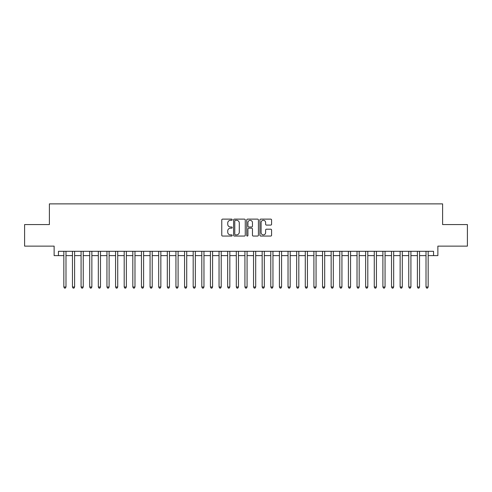 <?xml version="1.0" encoding="UTF-8"?>
<svg xmlns="http://www.w3.org/2000/svg" width="492" height="492" viewBox="0 0 492 492"><rect width="100%" height="100%" fill="white"/><g stroke="black" fill="none" stroke-linecap="round" stroke-linejoin="round"><path stroke-width="0.74" d="M232.206 219.715A0.59 0.59 0 0 0 231.609 219.125L222.618 219.125A0.849 0.849 0 0 0 221.769 219.973L221.769 235.207A0.849 0.849 0 0 0 222.618 236.055L231.609 236.055A0.59 0.59 0 0 0 232.206 235.459A0.59 0.59 0 0 0 231.609 234.868L230.447 234.868A2.706 2.706 0 0 1 227.741 232.162L227.741 230.889A2.706 2.706 0 0 1 230.447 228.183L231.609 228.183A0.59 0.59 0 0 0 232.206 227.587A0.59 0.59 0 0 0 231.609 226.996L230.447 226.996A2.706 2.706 0 0 1 227.741 224.29L227.741 223.017A2.706 2.706 0 0 1 230.447 220.311L231.609 220.311A0.59 0.59 0 0 0 232.206 219.715M270.735 225.09A0.849 0.849 0 0 0 271.584 224.247L271.584 219.973A0.849 0.849 0 0 0 270.735 219.125L260.748 219.125A0.849 0.849 0 0 0 259.905 219.973L259.905 235.207A0.849 0.849 0 0 0 260.748 236.055L270.735 236.055A0.849 0.849 0 0 0 271.584 235.207L271.584 230.047A0.849 0.849 0 0 0 270.735 229.198L266.461 229.198A0.849 0.849 0 0 0 265.618 230.047L265.618 232.605A2.263 2.263 0 0 1 263.349 234.868A2.263 2.263 0 0 1 261.086 232.605L261.086 222.575A2.263 2.263 0 0 1 263.349 220.311A2.263 2.263 0 0 1 265.618 222.575L265.618 224.247A0.849 0.849 0 0 0 266.461 225.09L270.735 225.09M58.443 255.612L58.443 251.301L433.557 251.301L433.557 255.612L437.868 255.612L437.868 246.129L467.4 246.129L467.4 224.573L442.609 224.573L442.609 203.879L49.391 203.879L49.391 224.573L24.6 224.573L24.6 246.129L54.132 246.129L54.132 255.612L63.837 255.612M245.262 219.973A0.849 0.849 0 0 0 244.413 219.125L234.426 219.125A0.849 0.849 0 0 0 233.577 219.973L233.577 235.207A0.849 0.849 0 0 0 234.426 236.055L244.413 236.055A0.849 0.849 0 0 0 245.262 235.207L245.262 219.973M247.587 219.125L257.574 219.125A0.849 0.849 0 0 1 258.423 219.973L258.423 235.207A0.849 0.849 0 0 1 257.574 236.055L253.3 236.055A0.849 0.849 0 0 1 252.451 235.207L252.451 229.026A0.849 0.849 0 0 0 251.609 228.183L248.774 228.183A0.849 0.849 0 0 0 247.925 229.026L247.925 235.459A0.59 0.59 0 0 1 247.335 236.055A0.59 0.59 0 0 1 246.738 235.459L246.738 219.973A0.849 0.849 0 0 1 247.587 219.125M65.989 255.612L72.459 255.612M74.612 255.612L81.082 255.612M83.24 255.612L89.704 255.612M91.863 255.612L98.326 255.612M100.485 255.612L106.948 255.612M109.107 255.612L115.577 255.612M117.729 255.612L124.199 255.612M126.352 255.612L132.822 255.612M134.974 255.612L141.444 255.612M143.602 255.612L150.066 255.612M152.225 255.612L158.688 255.612M160.847 255.612L167.311 255.612M169.469 255.612L175.939 255.612M178.092 255.612L184.562 255.612M186.714 255.612L193.184 255.612M195.336 255.612L201.806 255.612M203.965 255.612L210.428 255.612M212.587 255.612L219.051 255.612M221.209 255.612L227.673 255.612M229.832 255.612L236.301 255.612M238.454 255.612L244.924 255.612M247.076 255.612L253.546 255.612M255.699 255.612L262.168 255.612M264.327 255.612L270.791 255.612M272.949 255.612L279.413 255.612M281.572 255.612L288.035 255.612M290.194 255.612L296.664 255.612M298.816 255.612L305.286 255.612M307.438 255.612L313.908 255.612M316.061 255.612L322.531 255.612M324.689 255.612L331.153 255.612M333.312 255.612L339.775 255.612M341.934 255.612L348.397 255.612M350.556 255.612L357.026 255.612M359.178 255.612L365.648 255.612M367.801 255.612L374.271 255.612M376.423 255.612L382.893 255.612M385.052 255.612L391.515 255.612M393.674 255.612L400.137 255.612M402.296 255.612L408.76 255.612M410.918 255.612L417.388 255.612M419.541 255.612L426.011 255.612M428.163 255.612L433.557 255.612M235.354 220.311A0.59 0.59 0 0 0 234.764 220.902L234.764 234.278A0.59 0.59 0 0 0 235.354 234.868L236.584 234.868A2.706 2.706 0 0 0 239.29 232.162L239.29 223.017A2.706 2.706 0 0 0 236.584 220.311L235.354 220.311M252.451 222.618A2.263 2.263 0 0 0 250.188 220.355A2.263 2.263 0 0 0 247.925 222.618L247.925 226.148A0.849 0.849 0 0 0 248.774 226.996L251.609 226.996A0.849 0.849 0 0 0 252.451 226.148L252.451 222.618M65.989 251.301L65.989 287.002L63.837 287.002L63.837 251.301M65.989 287.002L65.344 288.121L64.483 288.121L63.837 287.002M74.612 251.301L74.612 287.002L72.459 287.002L72.459 251.301M74.612 287.002L73.966 288.121L73.105 288.121L72.459 287.002M83.24 251.301L83.24 287.002L81.082 287.002L81.082 251.301M83.24 287.002L82.588 288.121L81.727 288.121L81.082 287.002M91.863 251.301L91.863 287.002L89.704 287.002L89.704 251.301M91.863 287.002L91.217 288.121L90.35 288.121L89.704 287.002M100.485 251.301L100.485 287.002L98.326 287.002L98.326 251.301M100.485 287.002L99.839 288.121L98.972 288.121L98.326 287.002M109.107 251.301L109.107 287.002L106.948 287.002L106.948 251.301M109.107 287.002L108.461 288.121L107.6 288.121L106.948 287.002M117.729 251.301L117.729 287.002L115.577 287.002L115.577 251.301M117.729 287.002L117.084 288.121L116.223 288.121L115.577 287.002M126.352 251.301L126.352 287.002L124.199 287.002L124.199 251.301M126.352 287.002L125.706 288.121L124.845 288.121L124.199 287.002M134.974 251.301L134.974 287.002L132.822 287.002L132.822 251.301M134.974 287.002L134.328 288.121L133.467 288.121L132.822 287.002M143.602 251.301L143.602 287.002L141.444 287.002L141.444 251.301M143.602 287.002L142.951 288.121L142.09 288.121L141.444 287.002M152.225 251.301L152.225 287.002L150.066 287.002L150.066 251.301M152.225 287.002L151.579 288.121L150.712 288.121L150.066 287.002M160.847 251.301L160.847 287.002L158.688 287.002L158.688 251.301M160.847 287.002L160.201 288.121L159.334 288.121L158.688 287.002M169.469 251.301L169.469 287.002L167.311 287.002L167.311 251.301M169.469 287.002L168.824 288.121L167.963 288.121L167.311 287.002M178.092 251.301L178.092 287.002L175.939 287.002L175.939 251.301M178.092 287.002L177.446 288.121L176.585 288.121L175.939 287.002M186.714 251.301L186.714 287.002L184.562 287.002L184.562 251.301M186.714 287.002L186.068 288.121L185.207 288.121L184.562 287.002M195.336 251.301L195.336 287.002L193.184 287.002L193.184 251.301M195.336 287.002L194.691 288.121L193.83 288.121L193.184 287.002M203.965 251.301L203.965 287.002L201.806 287.002L201.806 251.301M203.965 287.002L203.313 288.121L202.452 288.121L201.806 287.002M212.587 251.301L212.587 287.002L210.428 287.002L210.428 251.301M212.587 287.002L211.941 288.121L211.074 288.121L210.428 287.002M221.209 251.301L221.209 287.002L219.051 287.002L219.051 251.301M221.209 287.002L220.564 288.121L219.696 288.121L219.051 287.002M229.832 251.301L229.832 287.002L227.673 287.002L227.673 251.301M229.832 287.002L229.186 288.121L228.325 288.121L227.673 287.002M238.454 251.301L238.454 287.002L236.301 287.002L236.301 251.301M238.454 287.002L237.808 288.121L236.947 288.121L236.301 287.002M247.076 251.301L247.076 287.002L244.924 287.002L244.924 251.301M247.076 287.002L246.43 288.121L245.57 288.121L244.924 287.002M255.699 251.301L255.699 287.002L253.546 287.002L253.546 251.301M255.699 287.002L255.053 288.121L254.192 288.121L253.546 287.002M264.327 251.301L264.327 287.002L262.168 287.002L262.168 251.301M264.327 287.002L263.675 288.121L262.814 288.121L262.168 287.002M272.949 251.301L272.949 287.002L270.791 287.002L270.791 251.301M272.949 287.002L272.304 288.121L271.436 288.121L270.791 287.002M281.572 251.301L281.572 287.002L279.413 287.002L279.413 251.301M281.572 287.002L280.926 288.121L280.059 288.121L279.413 287.002M290.194 251.301L290.194 287.002L288.035 287.002L288.035 251.301M290.194 287.002L289.548 288.121L288.687 288.121L288.035 287.002M298.816 251.301L298.816 287.002L296.664 287.002L296.664 251.301M298.816 287.002L298.17 288.121L297.309 288.121L296.664 287.002M307.438 251.301L307.438 287.002L305.286 287.002L305.286 251.301M307.438 287.002L306.793 288.121L305.932 288.121L305.286 287.002M316.061 251.301L316.061 287.002L313.908 287.002L313.908 251.301M316.061 287.002L315.415 288.121L314.554 288.121L313.908 287.002M324.689 251.301L324.689 287.002L322.531 287.002L322.531 251.301M324.689 287.002L324.037 288.121L323.176 288.121L322.531 287.002M333.312 251.301L333.312 287.002L331.153 287.002L331.153 251.301M333.312 287.002L332.666 288.121L331.799 288.121L331.153 287.002M341.934 251.301L341.934 287.002L339.775 287.002L339.775 251.301M341.934 287.002L341.288 288.121L340.421 288.121L339.775 287.002M350.556 251.301L350.556 287.002L348.397 287.002L348.397 251.301M350.556 287.002L349.91 288.121L349.049 288.121L348.397 287.002M359.178 251.301L359.178 287.002L357.026 287.002L357.026 251.301M359.178 287.002L358.533 288.121L357.672 288.121L357.026 287.002M367.801 251.301L367.801 287.002L365.648 287.002L365.648 251.301M367.801 287.002L367.155 288.121L366.294 288.121L365.648 287.002M376.423 251.301L376.423 287.002L374.271 287.002L374.271 251.301M376.423 287.002L375.777 288.121L374.916 288.121L374.271 287.002M385.052 251.301L385.052 287.002L382.893 287.002L382.893 251.301M385.052 287.002L384.4 288.121L383.539 288.121L382.893 287.002M393.674 251.301L393.674 287.002L391.515 287.002L391.515 251.301M393.674 287.002L393.028 288.121L392.161 288.121L391.515 287.002M402.296 251.301L402.296 287.002L400.137 287.002L400.137 251.301M402.296 287.002L401.65 288.121L400.783 288.121L400.137 287.002M410.918 251.301L410.918 287.002L408.76 287.002L408.76 251.301M410.918 287.002L410.273 288.121L409.412 288.121L408.76 287.002M419.541 251.301L419.541 287.002L417.388 287.002L417.388 251.301M419.541 287.002L418.895 288.121L418.034 288.121L417.388 287.002M428.163 251.301L428.163 287.002L426.011 287.002L426.011 251.301M428.163 287.002L427.517 288.121L426.656 288.121L426.011 287.002"/></g></svg>
